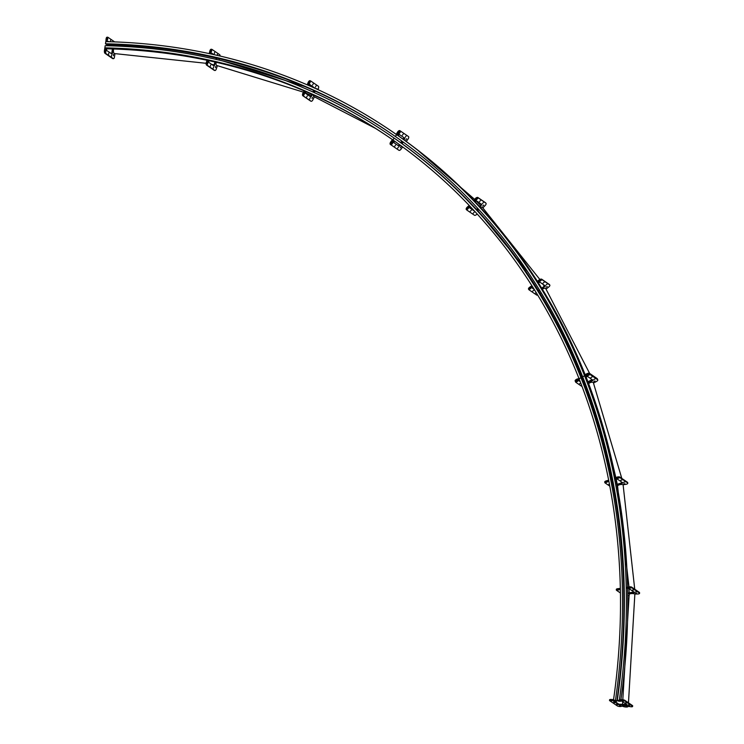 <?xml version="1.0" encoding="UTF-8"?>
<svg xmlns="http://www.w3.org/2000/svg" width="744" height="744" viewBox="0 0 744 744"><rect width="100%" height="100%" fill="white"/><g stroke="black" fill="none" stroke-linecap="round" stroke-linejoin="round"><path stroke-width="1.12" d="M622.57 706.186A2.837 0.698 -171.8 0 0 625.667 707.005A2.837 0.698 -171.8 0 0 627.927 706.651A2.837 0.698 -171.8 0 0 627.676 706.298A2.837 0.698 -171.8 0 0 624.579 705.479A2.837 0.698 -171.8 0 0 622.319 705.842A2.837 0.698 -171.8 0 0 622.57 706.186M627.378 706.289A2.502 0.614 -171.8 0 0 624.635 705.572A2.502 0.614 -171.8 0 0 622.644 705.889A2.502 0.614 -171.8 0 0 622.868 706.196A2.502 0.614 -171.8 0 0 625.602 706.912A2.502 0.614 -171.8 0 0 627.592 706.595A2.502 0.614 -171.8 0 0 627.378 706.289M616.423 701.09L613.912 700.309L616.423 701.09M615.121 700.327A666.791 578.506 124.4 0 1 615.009 701.053M113.153 58.571A2.232 0.967 -88.8 0 1 112.883 58.646A2.232 0.967 -88.8 0 1 112.623 58.562L105.025 53.354A2.232 0.967 -88.8 0 1 104.42 50.583L105.192 45.7A668.689 580.153 124.4 0 1 390.498 135.575L391.874 136.515A668.689 580.153 124.4 0 1 395.557 139.063A668.689 580.153 124.4 0 1 582.338 378.64A668.689 580.153 124.4 0 1 616.86 701.183L615.483 700.244L613.475 700.206L614.851 701.146L616.86 701.183M390.498 135.575A668.689 580.153 124.4 0 1 394.181 138.124A668.689 580.153 124.4 0 1 580.962 377.701L582.338 378.64L580.962 377.701A668.689 580.153 124.4 0 1 615.483 700.244M104.885 47.849A666.457 578.218 124.4 0 1 389.233 137.417A666.457 578.218 124.4 0 1 392.906 139.956A666.457 578.218 124.4 0 1 579.064 378.733L580.962 377.701L579.064 378.733A666.457 578.218 124.4 0 1 613.475 700.206M620.245 701.164L617.734 700.383L620.245 701.164M618.943 700.411A671.032 582.18 124.4 0 1 618.831 701.136M586.067 377.003A672.929 583.826 124.4 0 1 615.539 477.695M615.883 479.415A672.929 583.826 124.4 0 1 627.583 587.109M627.62 588.746A672.929 583.826 124.4 0 1 620.914 699.676M620.71 701.118A672.929 583.826 124.4 0 1 620.682 701.266L619.306 700.327L617.297 700.29L618.673 701.229L620.682 701.266M588.365 382.946L593.052 380.231L587.593 376.464L585.919 377.069L584.905 376.38L584.682 375.822L585.928 374.92L584.57 375.739A672.929 583.826 124.4 0 1 619.306 700.327M392.321 134.385A670.697 581.892 124.4 0 0 106.838 44.714L105.471 43.775L105.778 41.636A672.929 583.826 124.4 0 1 392.888 132.069A672.929 583.826 124.4 0 1 396.599 134.636A672.929 583.826 124.4 0 1 584.57 375.739L582.673 376.771A670.697 581.892 124.4 0 1 617.297 700.29M622.04 700.829L620.877 700.727L622.04 700.829M613.186 700.643L612.024 700.541L613.186 700.643M623.835 700.988L622.672 700.894L623.835 700.988M611.763 700.727L610.601 700.634L611.763 700.727M626.718 702.968L625.555 702.866L626.718 702.968M614.646 702.708L613.484 702.606L614.646 702.708M629.601 704.94L628.447 704.838L629.601 704.94M617.529 704.68L616.367 704.587L617.529 704.68M629.601 706L628.438 705.907L629.601 706M620.747 705.814L619.585 705.712L620.747 705.814M614.6 700.978L610.796 700.104A2.232 0.549 -171.8 0 0 609.503 700.411A2.232 0.549 -171.8 0 0 609.699 700.69L617.297 705.889A2.232 0.549 -171.8 0 0 620.226 706.567L622.505 706.186A2.902 0.716 8.2 0 1 622.244 705.833A2.902 0.716 8.2 0 1 624.56 705.461A2.902 0.716 8.2 0 1 627.741 706.298L631.293 706.8A2.232 0.549 -171.8 0 0 632.586 706.493A2.232 0.549 -171.8 0 0 632.391 706.214L624.793 701.015A2.232 0.549 -171.8 0 0 621.863 700.337L619.427 700.411L622.198 701.304L627.406 705.135L618.766 704.828L613.344 701.118L614.6 700.978M626.839 704.484L618.859 704.187L614.181 700.988M632.586 706.493L632.679 705.851A2.232 0.549 -171.8 0 0 632.484 705.572L624.886 700.364A2.232 0.549 -171.8 0 0 621.956 699.695L619.519 699.769L619.427 700.411M613.558 699.63L610.889 699.462A2.232 0.549 -171.8 0 0 609.596 699.769L609.503 700.411M611.903 700.123L611.996 699.481M620.756 700.318L620.849 699.676M578.014 380.816L579.102 380.305L578.014 380.816M586.356 376.269L587.453 375.757L586.356 376.269M576.674 381.765L577.772 381.254L576.674 381.765M588.058 375.562L589.155 375.06L588.058 375.562M579.567 383.746L580.655 383.234L579.567 383.746M590.941 377.543L592.038 377.031L590.941 377.543M593.833 379.514L594.921 379.003L593.833 379.514M586.188 385.95L585.519 385.931L586.012 385.457M593.917 381.44L595.005 380.928L593.917 381.44M584.905 376.38L587.193 374.911A2.232 0.958 -21.5 0 1 590.001 374.502L597.609 379.71A2.232 0.958 -21.5 0 1 597.785 379.924L597.562 379.366A2.232 0.958 158.5 0 0 597.386 379.152L589.778 373.944A2.232 0.958 158.5 0 0 586.97 374.353L585.928 374.92L586.97 374.353A2.232 0.958 -21.5 0 1 589.778 373.944L597.386 379.152A2.232 0.958 -21.5 0 1 597.562 379.366A2.232 0.958 -21.5 0 1 597.581 379.645M578.888 378.287L576.535 380.035A2.232 0.958 158.5 0 0 575.372 381.477A2.232 0.958 158.5 0 0 575.558 381.691A2.232 0.958 -21.5 0 1 575.372 381.477A2.232 0.958 -21.5 0 1 576.535 380.035L579.111 378.845L577.577 379.468L577.8 380.026L579.334 379.412M579.753 380.482L580.004 381.123L579.204 380.974L580.218 381.681M584.486 384.183L585.407 383.867L584.486 384.183M588.151 382.379L592.643 379.924L588.151 382.379M584.7 384.75L585.621 384.434M582.087 386.582L575.772 382.258A2.232 0.958 -21.5 0 1 575.596 382.044A2.232 0.958 -21.5 0 1 576.758 380.593L577.8 380.026M586.532 386.871L586.188 387.057A2.232 0.958 -21.5 0 1 585.668 387.308M597.785 379.924A2.232 0.958 -21.5 0 1 596.623 381.374L594.251 382.667L593.238 382.435A2.902 1.246 158.5 0 0 588.625 383.625M597.358 379.077A2.232 0.958 158.5 0 0 597.339 378.798A2.232 0.958 158.5 0 0 597.162 378.584L589.564 373.376A2.232 0.958 158.5 0 0 586.746 373.786L585.705 374.353L586.151 375.478M629.006 588.123L627.834 588.234L629.006 588.123M620.05 589.574L618.878 589.676L620.05 589.574M630.819 587.983L629.647 588.095L630.819 587.983M618.608 589.964L617.436 590.066L618.608 589.964M633.702 589.964L632.53 590.066L633.702 589.964M636.585 591.936L635.413 592.038L636.585 591.936M624.309 593.879L623.835 593.814M636.566 593.303L635.385 593.405L636.566 593.303M623.844 594.196L624.318 594.112M620.347 589.053L617.641 589.35A2.232 0.707 178.8 0 0 616.32 590.02A2.232 0.707 178.8 0 0 616.525 590.299L620.422 592.977M623.853 595.33L624.123 595.507A2.232 0.707 178.8 0 0 624.337 595.619M627.741 595.702L629.219 595.46M629.201 594.716A2.902 0.921 -1.2 0 1 629.126 594.521A2.902 0.921 -1.2 0 1 631.414 593.572A2.902 0.921 -1.2 0 1 634.679 594.028L638.268 593.991A2.232 0.707 178.8 0 0 639.58 593.321A2.232 0.707 178.8 0 0 639.384 593.033L631.786 587.834A2.232 0.707 178.8 0 0 628.838 587.537L626.374 588.086L629.154 588.699L634.623 592.475L627.713 593.684M624.3 592.959L623.816 592.624M624.29 592.326L623.807 591.991M634.018 592.029L627.704 593.052M639.58 593.321L639.57 592.68A2.232 0.707 178.8 0 0 639.375 592.401L631.768 587.193A2.232 0.707 178.8 0 0 628.82 586.895L626.355 587.453L626.374 588.086M620.338 588.42L617.622 588.709A2.232 0.707 178.8 0 0 616.311 589.388L616.32 590.02M618.757 589.164L618.748 588.532M627.713 587.714L627.704 587.081M617.269 478.448L616.116 478.755L617.269 478.448M608.48 481.498L607.327 481.805L608.48 481.498M619.045 478.02L617.892 478.327L619.045 478.02M607.067 482.177L605.914 482.484L607.067 482.177M621.938 480.001L620.784 480.308L621.938 480.001M609.42 484.102L608.806 484.456L609.503 484.558M624.821 481.973L623.667 482.279L624.821 481.973M624.821 483.628L623.677 483.935L624.821 483.628M608.787 480.81L606.1 481.563A2.232 0.846 168.9 0 0 604.826 482.624A2.232 0.846 168.9 0 0 605.021 482.884L609.81 486.158M613.53 488.324A2.232 0.846 168.9 0 0 614.237 488.306M617.65 486.455A2.902 1.097 -11.1 0 1 617.539 486.241A2.902 1.097 -11.1 0 1 619.678 484.716A2.902 1.097 -11.1 0 1 622.979 484.781L626.522 484.214A2.232 0.846 168.9 0 0 627.797 483.163A2.232 0.846 168.9 0 0 627.601 482.903L619.994 477.695A2.232 0.846 168.9 0 0 617.083 477.76L614.674 478.783L615.679 479.471L617.427 479.127L622.895 482.893L616.971 485.069M613.754 485.674L612.935 485.107M609.113 482.493L608.983 481.852M613.642 485.069L612.814 484.502M622.412 482.54L616.85 484.465M627.592 482.865A2.232 0.846 168.9 0 0 627.676 482.549A2.232 0.846 168.9 0 0 627.48 482.289L619.873 477.081A2.232 0.846 168.9 0 0 616.962 477.146L614.553 478.178L614.674 478.783M608.666 480.206L605.988 480.959A2.232 0.846 168.9 0 0 604.714 482.01L604.826 482.624M607.197 481.182L607.085 480.578M615.986 478.141L615.865 477.527M395.557 139.063L394.181 138.124L392.906 139.956L394.181 138.124L395.557 139.063M106.597 48.797A666.457 578.218 124.4 0 1 207.092 60.292M208.897 60.673A666.457 578.218 124.4 0 1 304.212 90.907M305.896 91.633A666.457 578.218 124.4 0 1 389.921 137.882M392.888 132.069L394.264 133.018A672.929 583.826 124.4 0 1 396.245 134.376L397.714 131.874A2.232 1.107 124.9 0 1 399.909 130.674L407.507 135.873A2.232 1.107 124.9 0 0 407.507 135.882A2.232 1.107 124.9 0 0 407.507 135.873L407.982 136.208A2.232 1.107 124.9 0 0 407.982 136.208L400.384 131A2.232 1.107 124.9 0 0 398.189 132.209L395.324 136.468A670.697 581.892 124.4 0 1 582.673 376.771L584.682 375.822L584.468 375.255L585.705 374.353M105.471 43.775A670.697 581.892 124.4 0 1 391.632 133.92A670.697 581.892 124.4 0 1 395.324 136.468L396.719 134.72L396.245 134.385M392.367 141.62L391.893 141.286L393.027 140.039L391.186 142.29A2.232 1.107 124.9 0 0 390.823 144.755A2.232 1.107 124.9 0 0 390.833 144.755A2.232 1.107 -55.1 0 1 390.823 144.755A2.232 1.107 -55.1 0 1 391.186 142.29L391.893 141.286L391.409 140.951L390.712 141.965A2.232 1.107 124.9 0 0 390.349 144.42A2.232 1.107 124.9 0 0 390.358 144.42L391.298 145.08A2.232 1.107 -55.1 0 1 391.307 145.08A2.232 1.107 -55.1 0 1 391.66 142.625L393.502 140.374M404.383 137.947L403.527 139.509L404.383 137.947M402.234 141.379L401.109 142.997L402.234 141.379M399.816 144.857L398.756 145.991L393.781 142.578L398.756 145.991L399.816 144.857M399.342 144.522L398.282 145.657L393.771 142.569M403.918 137.621L403.053 139.175M401.76 141.035L400.635 142.653M392.553 139.705L391.409 140.951M404.001 139.844L404.838 138.254L399.407 134.534L398.207 135.743L397.194 135.055L397.017 132.888M105.834 50.508L105.936 49.309L105.834 50.508M107.192 41.087L107.294 39.888L107.192 41.087M105.778 52.35L105.871 51.15L105.778 52.35M107.629 39.497L107.722 38.297L107.629 39.497M108.661 54.321L108.754 53.122L108.661 54.321M110.512 41.478L110.605 40.269L110.512 41.478M111.544 56.302L111.647 55.103L111.544 56.302M113.395 55.688L113.488 54.479L113.395 55.688M114.604 45.979L114.855 45.059L115.06 45.998M105.899 41.636L106.113 38.809A2.232 0.967 -88.8 0 1 107.08 37.2A2.232 0.967 -88.8 0 1 107.341 37.293M111.693 53.875L112.4 48.955M112.837 45.914L112.921 44.882M108.447 41.701L107.666 41.673M109.052 41.711L107.759 41.227M113.441 45.942L113.525 44.9M106.615 48.63L106.634 50.406L112.112 54.145L113.004 48.974M113.683 48.992A2.902 1.256 91.2 0 0 114.26 53.512L114.836 54.377L114.455 57.056A2.232 0.967 -88.8 0 1 113.488 58.664A2.232 0.967 -88.8 0 1 113.228 58.571L105.629 53.363A2.232 0.967 -88.8 0 1 105.016 50.601L105.602 47.941L104.997 47.923M116.185 44.993A2.232 0.967 -88.8 0 1 116.148 45.272L116.045 46.044M106.504 41.645L106.718 38.818A2.232 0.967 -88.8 0 1 107.685 37.209A2.232 0.967 -88.8 0 1 107.945 37.302L114.65 41.896M105.946 39.981L106.55 39.999M104.588 49.411L105.192 49.42M309.299 83.43L308.76 84.528L309.299 83.43M304.993 92.219L304.482 93.335L304.993 92.219M310.267 81.952L309.755 83.068L310.267 81.952M304.398 93.939L303.859 95.046L304.398 93.939M313.15 83.933L312.61 85.03L313.15 83.933M307.281 95.92L306.742 97.018L307.281 95.92M316.033 85.904L315.521 87.02L316.033 85.904M310.164 97.892L309.653 99.008L310.164 97.892M316.907 89.15L316.86 88.601L316.377 88.899M312.554 97.39L312.043 98.506L312.554 97.39M312.331 94.469L310.88 96.98L305.44 93.251L305.914 91.586L304.91 90.889L303.459 93.363A2.232 1.097 113.4 0 0 303.394 95.995L310.992 101.193A2.232 1.097 113.4 0 0 311.085 101.249A2.232 1.097 113.4 0 0 312.889 99.826L314.117 97.325L313.67 96.488A2.902 1.423 -66.6 0 1 313.215 94.869M314.07 92.498A2.902 1.423 -66.6 0 1 315.437 91.233M317.893 89.596L318.274 88.834A2.232 1.097 113.4 0 0 318.33 86.211L310.732 81.003A2.232 1.097 113.4 0 0 310.639 80.957A2.232 1.097 113.4 0 0 308.834 82.379L307.756 85.076M308.881 85.56L309.718 84.453L315.242 88.387M314.191 90.675L313.438 92.21M311.801 94.237L310.499 96.72M313.661 90.433L312.908 91.968M309.569 84.481L314.703 88.145M310.536 80.919L310.192 80.77A2.232 1.097 113.4 0 0 310.099 80.724A2.232 1.097 113.4 0 0 308.304 82.147L307.216 84.844M304.37 90.666L302.92 93.13A2.232 1.097 113.4 0 0 302.854 95.762L310.462 100.961A2.232 1.097 113.4 0 0 310.555 101.017A2.232 1.097 113.4 0 0 310.648 101.045M303.989 92.265L303.459 92.033M308.295 83.477L307.765 83.244M211.036 52.006L210.729 53.177L211.036 52.006M208.162 61.25L207.846 62.431L208.162 61.25M211.742 50.443L211.426 51.624L211.742 50.443M207.818 63.054L207.511 64.235L207.818 63.054M214.625 52.424L214.319 53.596L214.625 52.424M210.701 65.035L210.394 66.216L210.701 65.035M217.453 55.428L217.462 54.377L217.034 55.335M213.593 67.007L213.277 68.188L213.593 67.007M215.714 66.421L215.407 67.602L215.714 66.421M215.546 62.143L214.151 66.049L208.692 62.319L208.925 60.562L207.92 59.873L206.888 62.487A2.232 1.042 102.1 0 0 207.148 65.212L214.756 70.42A2.232 1.042 102.1 0 0 214.932 70.494A2.232 1.042 102.1 0 0 216.318 68.941L217.136 66.318L216.625 65.453A2.902 1.358 -77.9 0 1 216.179 62.291M219.071 60.087L219.48 58.776M220.122 56.051A2.232 1.042 102.1 0 0 219.647 54.656L212.049 49.448A2.232 1.042 102.1 0 0 211.863 49.364A2.232 1.042 102.1 0 0 210.478 50.927L209.827 53.726M211.008 53.986L211.529 53.047L213.798 54.6M216.783 58.153L216.383 59.464M214.97 62.012L213.77 65.797M216.206 58.023L215.807 59.325M211.333 53.177L213.212 54.47M211.473 49.327A2.232 1.042 102.1 0 0 211.287 49.244A2.232 1.042 102.1 0 0 209.901 50.797L209.241 53.605M207.92 59.873L207.344 59.753L206.311 62.357A2.232 1.042 102.1 0 0 206.572 65.091L214.17 70.289A2.232 1.042 102.1 0 0 214.356 70.373A2.232 1.042 102.1 0 0 214.56 70.373M207.241 61.324L206.665 61.203M210.124 52.08L209.538 51.95M398.207 135.743A672.929 583.826 124.4 0 1 473.807 200.452M475.081 201.782A672.929 583.826 124.4 0 1 537.438 281.381M538.433 282.943A672.929 583.826 124.4 0 1 585.175 374.743M585.193 383.3L584.273 383.625M592.085 379.552L587.937 381.812M577.353 378.901L576.312 379.468A2.232 0.958 158.5 0 0 575.149 380.919A2.232 0.958 158.5 0 0 575.335 381.133M392.748 142.625L393.446 141.611L392.748 142.625M398.347 134.552L399.054 133.548L398.347 134.552M391.911 144.215L392.618 143.211L391.911 144.215M399.556 133.213L400.253 132.209L399.556 133.213M394.794 146.196L395.501 145.182L394.794 146.196M402.439 135.194L403.136 134.18L402.439 135.194M397.687 148.168L398.384 147.154L397.687 148.168M405.322 137.166L406.029 136.161L405.322 137.166M400.309 147.796L401.007 146.791L400.309 147.796M405.908 139.733L406.605 138.719L405.908 139.733M397.194 135.055L398.189 132.209A2.232 1.107 -55.1 0 1 400.384 131L407.982 136.208A2.232 1.107 -55.1 0 1 407.991 136.208A2.232 1.107 -55.1 0 1 407.991 136.217L408.456 136.543A2.232 1.107 -55.1 0 1 408.465 136.543A2.232 1.107 -55.1 0 1 408.103 138.998L406.289 141.509M394.506 141.072L393.809 142.606L399.23 146.317L400.281 145.201M401.583 143.332L402.699 141.713M402.616 146.903L401.1 149.088A2.232 1.107 -55.1 0 1 398.914 150.288L390.349 144.42M403.295 142.141A2.902 1.442 124.9 0 0 402.216 143.787M397.966 133.548L398.672 132.544A2.232 1.107 -55.1 0 1 400.858 131.335L407.507 135.882M539.66 281.316L538.665 282.013L539.66 281.316M532.006 287.231L531.002 287.928L532.006 287.231M541.232 280.367L540.237 281.065L541.232 280.367M530.798 288.43L529.793 289.128L530.798 288.43M544.115 282.348L543.12 283.046L544.115 282.348M533.681 290.411L532.685 291.109L533.681 290.411M547.007 284.32L546.003 285.017L547.007 284.32M536.089 292.429L535.568 293.08L536.378 292.894M547.212 286.496L546.217 287.193L547.212 286.496M532.23 286.245L529.83 287.835A2.232 1.042 147.6 0 0 528.863 289.658A2.232 1.042 147.6 0 0 529.012 289.807L536.61 295.015A2.232 1.042 147.6 0 0 537.707 295.08M540.163 293.601L541.186 292.82M542.367 289.239A2.902 1.349 -32.4 0 1 545.678 288.421L546.663 288.588L548.84 286.905A2.232 1.042 147.6 0 0 549.807 285.082A2.232 1.042 147.6 0 0 549.658 284.933L542.06 279.735A2.232 1.042 147.6 0 0 539.4 280.451L537.326 282.32L538.331 283.008L539.893 282.171L545.343 285.919L542.032 288.7M539.753 290.458L538.721 291.248M534.257 289.472L532.202 288.058L532.881 287.268M533.95 288.979L532.267 287.826M544.971 285.649L541.716 288.188M539.437 289.955L538.414 290.746M549.565 284.785A2.232 1.042 147.6 0 0 549.49 284.589A2.232 1.042 147.6 0 0 549.342 284.441L541.744 279.233A2.232 1.042 147.6 0 0 539.084 279.949L537.01 281.818L537.326 282.32M531.914 285.743L529.514 287.342A2.232 1.042 147.6 0 0 528.547 289.165A2.232 1.042 147.6 0 0 528.696 289.314M530.788 287.1L530.472 286.598M538.451 281.186L538.126 280.683M476.151 199.857L475.304 200.74L476.151 199.857M469.418 206.953L468.571 207.836L469.418 206.953M477.555 198.685L476.709 199.578L477.555 198.685M468.376 208.367L467.53 209.259L468.376 208.367M480.438 200.666L479.573 201.531L480.438 200.666M471.259 210.347L470.394 211.212L471.259 210.347M483.321 202.638L482.456 203.512L483.321 202.638M474.142 212.319L473.277 213.184L474.142 212.319M483.702 205.028L482.837 205.893L483.702 205.028M469.566 205.828L467.418 207.781A2.232 1.088 136.4 0 0 466.721 209.948A2.232 1.088 136.4 0 0 466.804 210.022L474.412 215.23A2.232 1.088 136.4 0 0 476.858 214.244L477.136 213.947M478.634 211.603L478.429 211.463A2.902 1.423 -43.6 0 1 478.318 211.37A2.902 1.423 -43.6 0 1 478.615 209.324M480.494 207.548A2.902 1.423 -43.6 0 1 482.41 207.269L483.358 207.381L485.265 205.372A2.232 1.088 136.4 0 0 485.971 203.205A2.232 1.088 136.4 0 0 485.879 203.131L478.28 197.923A2.232 1.088 136.4 0 0 475.834 198.908L474.03 201.131L475.035 201.819L476.439 200.787L481.88 204.516L479.899 206.897M478.113 208.776L476.988 209.957M474.709 211.305L469.687 207.864L470.413 206.72M474.337 210.905L469.659 207.706M481.498 204.256L479.499 206.469M477.713 208.348L476.588 209.529M485.637 202.87A2.232 1.088 136.4 0 0 485.562 202.777A2.232 1.088 136.4 0 0 485.479 202.703L477.881 197.504A2.232 1.088 136.4 0 0 475.435 198.49L473.63 200.713L474.03 201.131M469.166 205.409L467.018 207.362A2.232 1.088 136.4 0 0 466.321 209.529A2.232 1.088 136.4 0 0 466.404 209.603L466.655 209.855M610.796 700.104L610.889 699.462M632.391 706.214L632.484 705.572M624.793 701.015L624.886 700.364M621.863 700.337L621.956 699.695M619.352 704.968L619.445 704.326M618.766 704.828L618.859 704.187M586.746 373.786L587.193 374.911M589.564 373.376L590.001 374.502M597.162 378.584L597.609 379.71M576.312 379.468L576.758 380.593M584.793 383.523L585.23 384.648M592.568 379.877L592.819 380.519M617.641 589.35L617.622 588.709M639.384 593.033L639.375 592.401M631.786 587.834L631.768 587.193M628.838 587.537L628.82 586.895M606.1 481.563L605.988 480.959M627.601 482.903L627.48 482.289M619.994 477.695L619.873 477.081M617.083 477.76L616.962 477.146M622.635 483.107L622.542 482.633M391.66 142.625L390.712 141.965M400.858 131.335L399.909 130.674M398.672 132.544L397.714 131.874M404.764 138.747L403.815 138.077M399.677 146.084L398.719 145.415M399.23 146.317L398.282 145.657M106.113 38.809L106.718 38.818M112.623 58.562L113.228 58.571M105.025 53.354L105.629 53.363M104.42 50.583L105.016 50.601M111.702 53.81L112.307 53.819M112.939 45.245L113.534 45.254M303.459 93.363L302.92 93.13M303.394 95.995L302.854 95.762M310.992 101.193L310.462 100.961M308.834 82.379L308.304 82.147M315.168 88.183L314.628 87.95M311.243 96.692L310.704 96.46M206.888 62.487L206.311 62.357M207.148 65.212L206.572 65.091M214.756 70.42L214.17 70.289M210.478 50.927L209.901 50.797M214.43 65.732L213.853 65.612M529.83 287.835L529.514 287.342M549.658 284.933L549.342 284.441M542.06 279.735L541.744 279.233M539.4 280.451L539.084 279.949M545.157 286.282L544.831 285.78M593.303 382.481L621.807 478.411M623.119 484.874L634.734 589.22M634.855 594.158L628.466 702.82M609.541 450.827L615.837 477.546M616.209 479.322L617.232 484.335M617.557 485.999L628.987 586.876M629.043 588.653L629.154 592.819M629.192 594.326L622.523 704.391M575.149 380.919L575.596 382.044M627.797 483.163L627.676 482.549M114.325 53.559L206.116 63.296M211.77 64.421L214.077 64.895M216.597 65.435L303.413 92.126M305.375 92.935L311.234 95.381M313.531 96.376L375.488 128.396M223.042 61.045L304.594 86.49M107.08 37.2L107.685 37.209M112.883 58.646L113.488 58.664M311.085 101.249L310.555 101.017M310.639 80.957L310.099 80.724M214.932 70.494L214.356 70.373M211.863 49.364L211.287 49.244M416.342 149.014L474.616 199.346M476.113 200.843L480.531 205.381M482.261 207.195L539.856 279.465M543.046 284.338L544.264 286.226M545.65 288.402L589.667 373.451M474.7 207.511L476.625 209.501M478.159 211.101L527.701 271.681M597.562 379.366L597.339 378.798M528.863 289.658L528.547 289.165M549.807 285.082L549.49 284.589"/></g></svg>
